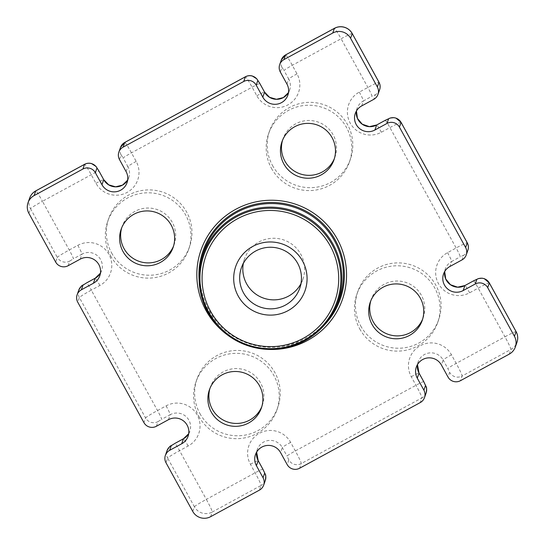 <?xml version="1.0" encoding="UTF-8"?>
<svg xmlns="http://www.w3.org/2000/svg" width="545" height="545" viewBox="0 0 545 545"><rect width="100%" height="100%" fill="white"/><g stroke="black" fill="none" stroke-linecap="round" stroke-linejoin="round"><path stroke-width="0.41" stroke-dasharray="2.73 2.04" d="M300.956 283.679A30.915 30.786 -160.6 0 0 271.165 238.356A30.915 30.786 -160.6 0 0 243.322 263.433M282.542 140.249A27.529 27.42 19.4 0 1 333.118 134.779A27.529 27.42 19.4 0 1 334.419 158.472M370.804 300.792A27.529 27.42 19.4 0 1 421.374 295.322A27.529 27.42 19.4 0 1 422.675 319.016M121.705 227.803A27.529 27.42 19.4 0 1 172.274 222.333A27.529 27.42 19.4 0 1 173.576 246.02M209.961 388.347A27.529 27.42 19.4 0 1 260.537 382.876A27.529 27.42 19.4 0 1 261.838 406.57M271.458 168.337A42.83 42.646 -160.6 0 0 349.399 162.103A42.83 42.646 -160.6 0 0 305.452 105.376A42.83 42.646 -160.6 0 0 271.458 168.337M272.48 165.442A42.83 42.646 -160.6 0 0 350.415 159.208A42.83 42.646 -160.6 0 0 306.474 102.48A42.83 42.646 -160.6 0 0 272.48 165.442M359.72 328.887A42.83 42.646 -160.6 0 0 437.655 322.654A42.83 42.646 -160.6 0 0 393.715 265.926A42.83 42.646 -160.6 0 0 359.72 328.887M360.736 325.985A42.83 42.646 -160.6 0 0 438.677 319.752A42.83 42.646 -160.6 0 0 394.73 263.024A42.83 42.646 -160.6 0 0 360.736 325.985M110.621 255.891A42.83 42.646 -160.6 0 0 188.556 249.658A42.83 42.646 -160.6 0 0 144.616 192.93A42.83 42.646 -160.6 0 0 110.621 255.891M111.636 252.996A42.83 42.646 -160.6 0 0 189.571 246.756A42.83 42.646 -160.6 0 0 145.631 190.035A42.83 42.646 -160.6 0 0 111.636 252.996M198.877 416.441A42.83 42.646 -160.6 0 0 276.819 410.201A42.83 42.646 -160.6 0 0 232.872 353.473A42.83 42.646 -160.6 0 0 198.877 416.441M199.899 413.539A42.83 42.646 -160.6 0 0 277.834 407.306A42.83 42.646 -160.6 0 0 233.894 350.578A42.83 42.646 -160.6 0 0 199.899 413.539M201.35 260.081A71.838 71.538 -160.6 0 0 335.802 307.312M199.123 279.905A72.751 72.444 -160.6 0 0 325.14 324.173M268.419 349.399A74.897 74.583 19.4 0 1 227.612 335.059M68.132 265.722L69.767 261.055A9.176 9.142 -160.6 0 1 57.314 257.404A13.155 0.804 151.2 0 1 69.242 249.998L77.819 245.332A22.945 22.849 19.4 0 1 108.959 254.454A22.945 22.849 19.4 0 1 99.885 285.464L91.308 290.138A9.176 0.62 61.4 0 0 86.641 282.862M99.885 285.464A9.176 0.62 61.4 0 0 95.218 278.195M77.819 245.332A9.176 0.62 -118.6 0 1 81.954 254.147L73.377 258.814A9.176 0.62 -118.6 0 0 69.242 249.998L42.469 201.296L91.253 174.741A9.176 0.559 151.2 0 1 99.02 171.11M124.778 142.429A13.155 0.892 -118.6 0 1 131.468 152.852L136.175 161.415A22.945 22.849 19.4 0 1 127.101 192.426A22.945 22.849 19.4 0 1 95.961 183.304L91.253 174.741A13.155 0.892 -118.6 0 0 84.57 164.317M136.175 161.415A9.176 0.559 -28.8 0 0 127.857 166.586L123.15 158.023A9.176 0.559 -28.8 0 1 131.468 152.852L252.097 87.186A9.176 0.559 151.2 0 1 259.863 83.555M285.621 54.882A13.155 0.892 -118.6 0 1 292.304 65.298L297.011 73.861A22.945 22.849 19.4 0 1 287.944 104.872A22.945 22.849 19.4 0 1 256.804 95.75L252.097 87.186A13.155 0.892 -118.6 0 0 245.407 76.77M297.011 73.861A9.176 0.559 -28.8 0 0 288.693 79.032L283.986 70.469A9.176 0.559 -28.8 0 1 292.304 65.298L341.095 38.743L367.868 87.438A9.176 0.62 -118.6 0 1 372.003 96.261L375.369 94.701L373.727 99.367M401.066 122.373A13.155 0.804 -28.8 0 0 389.934 127.578L381.357 132.244A22.945 22.849 19.4 0 1 350.217 123.122A22.945 22.849 19.4 0 1 359.291 92.112L367.868 87.438A13.155 0.804 -28.8 0 1 379 82.234M385.267 120.309A9.176 0.62 61.4 0 1 389.934 127.578L456.131 247.989A9.176 0.62 -118.6 0 1 460.266 256.804L463.631 255.251L461.99 259.917M489.321 282.916A13.155 0.804 -28.8 0 0 478.197 288.121L469.62 292.794A22.945 22.849 19.4 0 1 438.48 283.666A22.945 22.849 19.4 0 1 447.554 252.655L456.131 247.989A13.155 0.804 -28.8 0 1 467.256 242.784M473.53 280.852A9.176 0.62 61.4 0 1 478.197 288.121L504.97 336.824L456.179 363.379A9.176 0.559 -28.8 0 0 447.861 368.549L449.652 372.371L448.01 377.031M423.731 381.636A9.176 0.559 151.2 0 0 415.971 385.267L295.336 450.933A9.176 0.559 -28.8 0 0 287.017 456.104L288.809 459.925A9.176 9.142 19.4 0 0 301.262 463.57L421.898 397.905A13.155 0.892 61.4 0 0 415.971 385.267L411.264 376.704A22.945 22.849 19.4 0 1 420.331 345.694A22.945 22.849 19.4 0 1 451.471 354.815L456.179 363.379A13.155 0.892 61.4 0 1 462.106 376.016A9.176 9.142 19.4 0 1 449.652 372.371M265.299 480.479A9.176 9.142 -160.6 0 1 261.055 485.459A13.155 0.892 61.4 0 0 255.128 472.822L250.421 464.258A22.945 22.849 19.4 0 1 259.495 433.248A22.945 22.849 19.4 0 1 290.628 442.37L295.336 450.933A13.155 0.892 61.4 0 1 301.262 463.57L299.627 468.237M262.894 469.191A9.176 0.559 151.2 0 0 255.128 472.822L206.337 499.377L179.564 450.681A9.176 0.62 61.4 0 0 174.904 443.412M156.395 426.265L158.03 421.598A9.176 9.142 -160.6 0 1 145.576 417.954A13.155 0.804 151.2 0 1 157.498 410.542L166.082 405.875A22.945 22.849 19.4 0 1 197.215 414.997A22.945 22.849 19.4 0 1 188.148 446.014L179.564 450.681A13.155 0.804 151.2 0 0 167.642 458.086A9.176 9.142 19.4 0 1 167.022 450.667M166.082 405.875A9.176 0.62 -118.6 0 1 170.217 414.691L161.633 419.364A9.176 0.62 -118.6 0 0 157.498 410.542L91.308 290.138A13.155 0.804 151.2 0 0 79.379 297.543L77.744 302.209M188.148 446.014A9.176 0.62 61.4 0 0 183.481 438.739M447.554 252.655A9.176 0.62 -118.6 0 1 451.689 261.477L460.266 256.804M359.291 92.112A9.176 0.62 -118.6 0 1 363.426 100.927L372.003 96.261M168.453 419.698L170.217 414.691A13.768 13.707 19.4 0 1 188.699 433.711L189.823 431.299L188.066 436.3M158.03 421.598L161.633 419.364M469.62 292.794A9.176 0.62 61.4 0 0 464.953 285.526M381.357 132.244A9.176 0.62 61.4 0 0 376.69 124.975M28.905 213.368L30.54 208.708L57.314 257.404L55.679 262.07M80.197 259.154L81.954 254.147A13.768 13.707 19.4 0 1 100.437 273.168M69.767 261.055L73.377 258.814M78.766 290.124A9.176 9.142 19.4 0 0 79.379 297.543L145.576 417.954L143.935 422.613M192.773 511.455L194.415 506.789L167.642 458.086L166 462.753M467.876 250.264A9.176 9.142 19.4 0 1 463.631 255.251M379.613 89.721A9.176 9.142 19.4 0 1 375.369 94.701M361.669 105.934L363.426 100.927A13.768 13.707 19.4 0 0 357.057 108.407L355.299 113.414M194.415 506.789A13.155 0.804 151.2 0 1 206.337 499.377A13.155 0.892 61.4 0 1 212.264 512.021A13.155 13.1 19.4 0 1 194.415 506.789M352.227 33.538A13.155 0.804 -28.8 0 0 341.095 38.743A13.155 0.892 -118.6 0 0 334.405 28.32M29.662 198.073A13.155 13.1 19.4 0 0 30.54 208.708A13.155 0.804 151.2 0 1 42.469 201.296A13.155 0.892 -118.6 0 0 35.779 190.879M516.095 331.619A13.155 0.804 -28.8 0 0 504.97 336.824A13.155 0.892 61.4 0 1 510.897 349.461L462.106 376.016L460.471 380.683M443.562 273.958L445.32 268.951L444.686 271.539A13.768 13.707 19.4 0 1 451.689 261.477L449.925 266.478M356.423 110.996A13.768 13.707 19.4 0 1 357.057 108.407L356.423 110.989M290.628 442.37A9.176 0.559 -28.8 0 0 282.31 447.54L287.017 456.104M451.471 354.815A9.176 0.559 -28.8 0 0 443.153 359.986L447.861 368.549M256.804 95.75A9.176 0.559 151.2 0 1 264.57 92.119M95.961 183.304A9.176 0.559 151.2 0 1 103.727 179.673M250.421 464.258A9.176 0.559 151.2 0 1 258.187 460.627M411.264 376.704A9.176 0.559 151.2 0 1 419.023 373.073M288.809 459.925L287.174 464.585M426.142 392.925A9.176 9.142 -160.6 0 1 421.898 397.905L420.256 402.571M509.255 354.127L510.897 349.461A13.155 13.1 19.4 0 0 516.98 342.315M210.629 516.68L212.264 512.021L261.055 485.459L259.413 490.125M281.336 59.909A9.176 9.142 -160.6 0 0 281.956 67.335L280.314 71.995M286.936 84.039L288.693 79.032A13.768 13.707 19.4 0 1 288.496 92.575L289.62 90.157L287.862 95.164M281.956 67.335L283.986 70.469M120.499 147.463A9.176 9.142 -160.6 0 0 121.113 154.882L119.478 159.549M126.093 171.593L127.857 166.586A13.768 13.707 19.4 0 1 127.653 180.129L128.777 177.711L127.019 182.718M121.113 154.882L123.15 158.023M255.503 454.55L257.26 449.543L256.627 452.132A13.768 13.707 19.4 0 1 282.31 447.54L280.552 452.548M416.339 366.996L418.104 361.989L417.47 364.578A13.768 13.707 19.4 0 1 443.153 359.986L441.395 364.993M302.884 279.306L299.73 288.291M334.964 157.035L333.949 159.93M423.227 317.578L422.212 320.48M174.127 244.589L173.106 247.484M262.383 405.133L261.368 408.035M350.415 159.208L349.399 162.103M438.677 319.752L437.655 322.654M189.571 246.756L188.556 249.658M277.834 407.306L276.819 410.201M100.437 273.161L101.561 270.749L99.803 275.756M197.018 378.918L196.002 381.813M108.762 218.368L107.74 221.27M357.861 291.364L356.846 294.259M269.598 130.814L268.583 133.716M210.431 386.882L209.416 389.784M122.169 226.339L121.154 229.234M371.274 299.328L370.253 302.23M283.012 138.784L281.997 141.68M244.548 258.814L241.394 267.799"/><path stroke-width="0.82" d="M243.472 292.794A30.915 30.786 -160.6 0 0 299.73 288.291A30.915 30.786 -160.6 0 0 268.011 247.348A30.915 30.786 -160.6 0 0 243.472 292.794M243.322 263.433A30.915 30.786 -160.6 0 0 300.956 283.679M332.096 137.674A27.529 27.42 19.4 0 1 310.241 178.154A27.529 27.42 19.4 0 1 281.997 141.68A27.529 27.42 19.4 0 1 332.096 137.674M334.419 158.472A27.529 27.42 19.4 0 1 284.865 161.041A27.529 27.42 19.4 0 1 282.542 140.249M420.358 298.224A27.529 27.42 19.4 0 1 398.504 338.697A27.529 27.42 19.4 0 1 370.253 302.23A27.529 27.42 19.4 0 1 420.358 298.224M422.675 319.016A27.529 27.42 19.4 0 1 373.121 321.591A27.529 27.42 19.4 0 1 370.804 300.792M171.253 225.228A27.529 27.42 19.4 0 1 149.405 265.701A27.529 27.42 19.4 0 1 121.154 229.234A27.529 27.42 19.4 0 1 171.253 225.228M173.576 246.02A27.529 27.42 19.4 0 1 124.022 248.595A27.529 27.42 19.4 0 1 121.705 227.803M259.515 385.778A27.529 27.42 19.4 0 1 237.661 426.251A27.529 27.42 19.4 0 1 209.416 389.784A27.529 27.42 19.4 0 1 259.515 385.778M261.838 406.57A27.529 27.42 19.4 0 1 212.284 409.145A27.529 27.42 19.4 0 1 209.961 388.347M330.277 245.945A68.35 68.064 -160.6 0 0 237.518 218.763A68.35 68.064 -160.6 0 0 210.493 311.147A68.35 68.064 -160.6 0 0 303.252 338.329A68.35 68.064 -160.6 0 0 330.277 245.945M332.184 244.848A70.496 70.196 -160.6 0 0 236.516 216.815A70.496 70.196 -160.6 0 0 208.64 312.094A70.496 70.196 -160.6 0 0 304.308 340.128A70.496 70.196 -160.6 0 0 332.184 244.848M333.05 244.228A71.409 71.109 -160.6 0 0 200.655 263.344A71.409 71.109 -160.6 0 0 334.31 310.289A71.409 71.109 -160.6 0 0 333.05 244.228M334.31 310.289L335.802 307.312A71.838 71.538 -160.6 0 0 261.116 204.286A71.838 71.538 -160.6 0 0 201.35 260.081L200.655 263.344M325.14 324.173A72.751 72.444 -160.6 0 0 251.102 205.356A72.751 72.444 -160.6 0 0 199.123 279.905M227.612 335.059A74.897 74.583 19.4 0 1 235.665 209.348A74.897 74.583 19.4 0 1 335.257 314.424A74.897 74.583 19.4 0 1 268.419 349.399M302.55 261.035A36.713 36.556 19.4 0 1 288.039 310.657A36.713 36.556 19.4 0 1 238.22 296.058A36.713 36.556 19.4 0 1 252.73 246.435A36.713 36.556 19.4 0 1 302.55 261.035M28.02 202.733A13.155 13.1 19.4 0 1 34.103 195.594L35.745 190.927A13.155 0.892 -118.6 0 1 35.779 190.879A13.155 13.155 0 0 0 29.662 198.073L28.02 202.733A13.155 13.1 19.4 0 0 28.905 213.368L55.679 262.07A9.176 9.142 -160.6 0 0 68.132 265.722L80.197 259.154A13.768 13.707 19.4 0 1 99.803 275.756A13.768 13.707 19.4 0 1 93.433 283.236L81.368 289.804A9.176 9.142 -160.6 0 0 77.744 302.209L143.935 422.613A9.176 9.142 -160.6 0 0 156.395 426.265L168.453 419.698A13.768 13.707 19.4 0 1 188.066 436.3A13.768 13.707 19.4 0 1 181.696 443.78L169.631 450.347A9.176 9.142 -160.6 0 0 166 462.753L192.773 511.455A13.155 13.1 19.4 0 0 210.629 516.68L259.413 490.125A9.176 9.142 -160.6 0 0 263.044 477.72L256.423 465.682A13.768 13.707 19.4 0 1 267.35 445.442A13.768 13.707 19.4 0 1 280.552 452.548L287.174 464.585A9.176 9.142 -160.6 0 0 299.627 468.237L420.256 402.571A9.176 9.142 -160.6 0 0 423.887 390.166L417.266 378.128A13.768 13.707 19.4 0 1 428.193 357.888A13.768 13.707 19.4 0 1 441.395 364.993L448.01 377.031A9.176 9.142 -160.6 0 0 460.471 380.683L509.255 354.127A13.155 13.1 19.4 0 0 514.46 336.347L516.095 331.68A13.155 0.804 -28.8 0 0 516.095 331.619L489.321 282.916L484.226 278.645L482.168 278.195L478.469 278.57L473.53 280.852A9.176 0.62 61.4 0 0 473.503 280.886L464.926 285.553A13.768 13.707 19.4 0 1 444.686 271.539L445.701 278.938L450.483 284.735L457.623 287.174L464.953 285.526A9.176 0.62 61.4 0 0 464.926 285.553L463.168 290.56A13.768 13.707 19.4 0 1 443.562 273.958A13.768 13.707 19.4 0 1 449.925 266.478L461.99 259.917A9.176 9.142 -160.6 0 0 465.621 247.512L399.424 127.101A9.176 9.142 -160.6 0 0 386.97 123.449L374.906 130.017A13.768 13.707 19.4 0 1 355.299 113.414A13.768 13.707 19.4 0 1 361.669 105.934L373.727 99.367A9.176 9.142 -160.6 0 0 377.358 86.962L350.585 38.266L352.227 33.599A13.155 0.804 -28.8 0 0 352.227 33.538L379 82.234C380.267 84.645 380.471 87.139 379.613 89.721L377.978 94.38M487.686 287.644A9.176 9.142 -160.6 0 0 475.233 284L476.868 279.333A9.176 9.142 -160.6 0 1 489.321 282.984L487.686 287.644L514.46 336.347M475.233 284L463.168 290.56M283.945 59.589A9.176 9.142 -160.6 0 0 279.701 64.576L281.336 59.909A9.176 9.142 -160.6 0 1 285.587 54.929L283.945 59.589L332.736 33.034A13.155 13.1 19.4 0 1 350.585 38.266M279.701 64.576A9.176 9.142 -160.6 0 0 280.314 71.995L286.936 84.039A13.768 13.707 19.4 0 1 276.008 104.272A13.768 13.707 19.4 0 1 262.813 97.167L256.191 85.129A9.176 9.142 -160.6 0 0 243.738 81.477L123.102 147.143A9.176 9.142 -160.6 0 0 119.478 159.549L126.093 171.593A13.768 13.707 19.4 0 1 115.165 191.826A13.768 13.707 19.4 0 1 101.97 184.721L95.348 172.683A9.176 9.142 -160.6 0 0 82.895 169.032L34.103 195.594M100.437 273.168A13.768 13.707 19.4 0 1 95.191 278.229A9.176 0.62 61.4 0 1 95.218 278.195L86.641 282.862A9.176 0.62 61.4 0 0 86.614 282.896L83.01 285.137L81.368 289.804M93.433 283.236L95.191 278.229L86.614 282.896M183.481 438.739L188.699 433.711A13.768 13.707 19.4 0 1 183.454 438.773A9.176 0.62 61.4 0 1 183.481 438.739L174.904 443.412A9.176 0.62 61.4 0 0 174.877 443.446L171.273 445.681L169.631 450.347M181.696 443.78L183.454 438.773L174.877 443.446M374.906 130.017L376.663 125.009A9.176 0.62 61.4 0 1 376.69 124.975L385.267 120.309A9.176 0.62 61.4 0 0 385.24 120.343L376.663 125.009A13.768 13.707 19.4 0 1 356.423 110.996M476.868 279.333L473.503 280.886M399.424 127.101L401.066 122.434A9.176 9.142 -160.6 0 0 388.605 118.783L386.97 123.449M467.256 242.784C468.523 245.189 468.734 247.682 467.876 250.264A9.176 9.142 19.4 0 0 467.256 242.845A13.155 0.804 -28.8 0 0 467.256 242.784L401.066 122.373A13.155 0.804 -28.8 0 1 401.066 122.434L467.256 242.845L465.621 247.512M86.641 282.862C80.898 286.731 82.724 283.734 78.766 290.124A9.176 9.142 19.4 0 1 83.01 285.137M174.904 443.412C169.161 447.281 170.987 444.277 167.022 450.667A9.176 9.142 19.4 0 1 171.273 445.681M281.336 59.909L285.621 54.882A13.155 0.892 -118.6 0 0 285.587 54.929L334.371 28.367A13.155 13.1 19.4 0 1 352.227 33.599L379 82.302A9.176 9.142 19.4 0 1 379.613 89.721M379 82.234A13.155 0.804 -28.8 0 1 379 82.302L377.358 86.962M516.095 331.619A13.155 13.155 0 0 1 516.98 342.315A13.155 13.1 19.4 0 0 516.095 331.68L489.321 282.984A13.155 0.804 -28.8 0 0 489.321 282.916M388.605 118.783L385.24 120.343M264.57 92.119L269.537 97.289L276.444 99.279L283.393 97.541L288.496 92.575A13.768 13.707 19.4 0 1 264.57 92.166A9.176 0.559 151.2 0 0 264.57 92.119L259.863 83.555A9.176 0.559 151.2 0 1 259.863 83.603L257.826 80.462L256.191 85.129M262.813 97.167L264.57 92.166L259.863 83.603M103.727 179.673L108.7 184.844L115.608 186.826L122.557 185.089L127.653 180.123A13.768 13.707 19.4 0 1 103.727 179.714A9.176 0.559 151.2 0 0 103.727 179.673L99.02 171.11A9.176 0.559 151.2 0 1 99.02 171.15L96.99 168.017L95.348 172.683M101.97 184.721L103.727 179.714L99.02 171.15M258.187 460.627L262.894 469.191A9.176 0.559 151.2 0 1 262.894 469.238L258.187 460.675A13.768 13.707 19.4 0 1 256.627 452.132L258.187 460.627A9.176 0.559 151.2 0 1 258.187 460.675L256.423 465.682M419.023 373.073L423.731 381.636A9.176 0.559 151.2 0 1 423.731 381.684L419.023 373.121A13.768 13.707 19.4 0 1 417.47 364.578L419.023 373.073A9.176 0.559 151.2 0 1 419.023 373.121L417.266 378.128M123.102 147.143L124.744 142.477L245.373 76.818A9.176 9.142 19.4 0 1 257.826 80.462M259.863 83.555L256.845 78.889L252.308 75.993C249.91 75.353 247.607 75.612 245.407 76.77A13.155 0.892 -118.6 0 0 245.373 76.818L243.738 81.477M29.662 198.073A13.155 13.1 19.4 0 1 35.745 190.927L84.529 164.365A9.176 9.142 19.4 0 1 96.99 168.017M99.02 171.11L96.009 166.443L91.471 163.548C89.067 162.907 86.771 163.166 84.57 164.317A13.155 0.892 -118.6 0 0 84.529 164.365L82.895 169.032M263.664 485.139L265.299 480.479A9.176 9.142 -160.6 0 0 264.686 473.053L263.044 477.72M264.686 473.053L262.894 469.238M424.501 397.584L426.142 392.925A9.176 9.142 -160.6 0 0 425.522 385.506L423.887 390.166M425.522 385.506L423.731 381.684M120.499 147.463L124.778 142.429A13.155 0.892 -118.6 0 0 124.744 142.477A9.176 9.142 -160.6 0 0 120.499 147.463L118.858 152.13M332.736 33.034L334.371 28.367A13.155 0.892 -118.6 0 1 334.405 28.32L285.621 54.882M464.953 285.526L473.53 280.852M78.766 290.124L77.124 294.791M167.022 450.667L165.387 455.334M467.876 250.264L466.234 254.931M401.066 122.373L395.97 118.095L393.906 117.652L390.206 118.02L385.267 120.309M95.218 278.195L100.437 273.161M376.69 124.975L369.36 126.631L362.227 124.192L357.438 118.394L356.423 110.989M124.778 142.429L245.407 76.77M35.779 190.879L84.57 164.317M265.299 480.479C265.912 476.923 265.906 474.824 265.265 474.184L262.894 469.191M426.142 392.925C426.755 389.368 426.742 387.27 426.108 386.63L423.731 381.636M352.227 33.538A13.155 13.155 0 0 0 334.405 28.32M516.98 342.315L515.338 346.981"/></g></svg>

